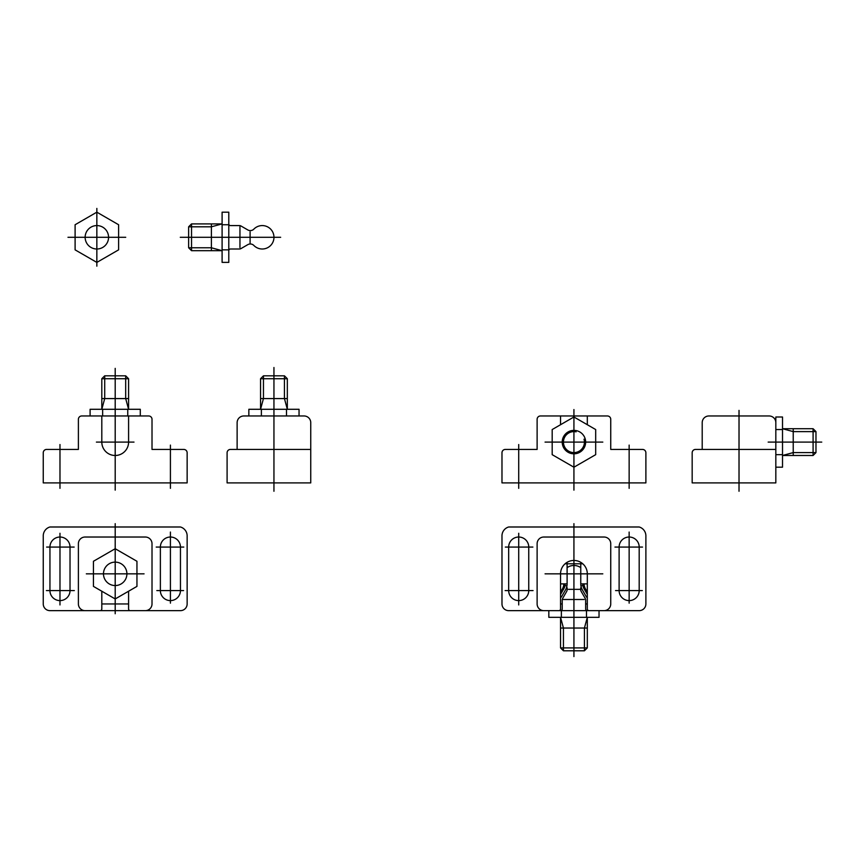 <?xml version="1.0" encoding="UTF-8"?>
<svg xmlns="http://www.w3.org/2000/svg" width="865" height="865" viewBox="0 0 865 865"><rect width="100%" height="100%" fill="white"/><g stroke="black" fill="none" stroke-linecap="round" stroke-linejoin="round"><path stroke-width="1.3" d="M310.751 449.432L230.436 449.432A3.341 3.341 0 0 0 227.095 452.784L227.095 482.897L310.751 482.897L310.751 422.661A6.693 6.693 0 0 0 304.058 415.968L243.822 415.968A6.693 6.693 0 0 0 237.129 422.661L237.129 449.432M273.946 491.266L273.946 367.506M211.395 250.677L211.395 223.905M188.635 226.803L188.635 247.779L211.395 247.779L222.1 250.677L191.533 250.677L191.533 223.905L188.635 226.803L211.395 226.803L222.1 223.905L191.533 223.905M188.635 247.779L191.533 250.677M222.1 237.291L222.1 212.195L228.792 212.195L228.792 262.387L222.1 262.387L222.1 237.291M118.602 224.738L96.848 212.174L75.104 224.738L75.104 249.855L96.848 262.409L118.602 249.855L118.602 224.738M96.848 266.171L96.848 208.422M125.728 237.291L67.978 237.291M280.66 237.291L180.277 237.291M228.792 224.738L222.1 224.738M228.792 249.855L222.1 249.855M108.568 237.291A11.71 11.71 0 0 0 90.998 227.149A11.71 11.71 0 0 0 90.998 247.433A11.71 11.71 0 0 0 108.568 237.291M228.792 223.905A1.676 1.676 0 0 0 230.458 225.581L239.367 225.581A3.341 3.341 0 0 1 241.043 226.024L247.79 229.928A5.017 5.017 0 0 0 253.888 229.095A11.71 11.71 0 0 1 273.967 237.291A11.71 11.71 0 0 1 253.888 245.487A5.017 5.017 0 0 0 247.79 244.654L241.043 248.558A3.341 3.341 0 0 1 239.367 249.001L230.458 249.001A1.676 1.676 0 0 0 228.792 250.677M250.093 231.874L250.093 243M239.951 226.695L239.951 247.585M286.499 415.968L286.499 409.286M261.381 415.568L261.381 409.286M248.85 415.968L248.85 409.286L299.041 409.286L299.041 415.968L287.331 415.968M260.56 378.719L263.457 375.821L263.457 398.581L260.56 409.286L260.56 378.719L287.331 378.719L287.331 409.286L284.434 398.581L284.434 375.821L287.331 378.719M287.331 398.581L260.56 398.581M81.732 415.968L148.661 415.968A3.341 3.341 0 0 1 152.013 419.32L152.013 449.432L183.802 449.432A3.341 3.341 0 0 1 187.143 452.784L187.143 482.897L43.25 482.897L43.25 452.784A3.341 3.341 0 0 1 46.591 449.432L78.391 449.432L78.391 419.32A3.341 3.341 0 0 1 81.732 415.968M59.977 444.534L59.977 488.336M115.196 490.141L115.196 368.371M170.416 488.336L170.416 445.097M126.906 573.841A11.71 11.71 0 0 0 109.347 563.688A11.71 11.71 0 0 0 109.347 583.983A11.71 11.71 0 0 0 126.906 573.841M86.327 573.841L144.066 573.841M115.196 613.75L115.196 523.671M180.45 526.99L49.943 526.99A9.234 9.234 0 0 0 43.25 536.192L43.25 603.954A6.693 6.693 0 0 0 49.943 610.647L85.084 610.647A6.693 6.693 0 0 1 78.391 603.954L78.391 543.717A6.693 6.693 0 0 1 85.084 537.024L145.32 537.024A6.693 6.693 0 0 1 152.013 543.717L152.013 603.954A6.693 6.693 0 0 1 145.32 610.647L180.45 610.647A6.693 6.693 0 0 0 187.143 603.954L187.143 536.192A9.234 9.234 0 0 0 180.45 526.99M74.152 547.069L46.613 547.069M74.347 590.568L46.396 590.568M49.943 590.568L49.943 547.069A10.034 10.034 0 0 1 59.977 537.024A10.034 10.034 0 0 1 70.022 547.069L70.022 590.568A10.034 10.034 0 0 1 59.977 600.602A10.034 10.034 0 0 1 49.943 590.568M59.977 604.938L59.977 533.273M183.575 590.568L156.825 590.568M101.811 591.227L101.811 608.971A1.676 1.676 0 0 1 100.135 610.647L145.32 610.647M128.582 591.227L128.582 608.971A1.676 1.676 0 0 0 130.258 610.647M100.135 610.647L85.084 610.647M170.416 603.143L170.416 532.062M183.78 547.069L156.219 547.069M128.582 603.954L101.811 603.954M180.45 547.069A10.034 10.034 0 0 0 170.416 537.024A10.034 10.034 0 0 0 160.371 547.069L160.371 590.568A10.034 10.034 0 0 0 170.416 600.602A10.034 10.034 0 0 0 180.45 590.568L180.45 547.069M127.761 415.568L127.761 409.286M102.643 415.568L102.643 409.286M101.811 398.581L128.582 398.581M128.582 378.719L125.684 375.821L125.684 398.581L128.582 409.286L128.582 378.719L101.811 378.719L101.811 409.286L104.708 398.581L104.708 375.821L101.811 378.719M101.811 415.968L90.101 415.968L90.101 409.286L140.292 409.286L140.292 415.968L101.811 415.968L101.811 442.101A13.386 13.386 0 0 0 115.196 455.487A13.386 13.386 0 0 0 128.582 442.101L128.582 415.968M263.457 375.821L284.434 375.821M93.442 586.394L115.196 598.948L136.951 586.394L136.951 561.277L115.196 548.724L93.442 561.277L93.442 586.394M125.684 375.821L104.708 375.821M610.744 419.32A3.341 3.341 0 0 0 607.392 415.968L540.463 415.968A3.341 3.341 0 0 0 537.122 419.32L537.122 449.432L505.333 449.432A3.341 3.341 0 0 0 501.981 452.784L501.981 482.897L645.885 482.897L645.885 452.784A3.341 3.341 0 0 0 642.533 449.432L610.744 449.432L610.744 419.32M629.147 488.336L629.147 445.097M518.719 444.534L518.719 488.336M775.829 449.432L695.514 449.432A3.341 3.341 0 0 0 692.173 452.784L692.173 482.897L775.829 482.897L775.829 422.661A6.693 6.693 0 0 0 769.136 415.968L708.9 415.968A6.693 6.693 0 0 0 702.207 422.661L702.207 449.432M573.928 490.141L573.928 409.545M739.024 491.266L739.024 410.388M588.989 610.647L604.051 610.647A6.693 6.693 0 0 0 610.744 603.954L610.744 543.717A6.693 6.693 0 0 0 604.051 537.024L543.815 537.024A6.693 6.693 0 0 0 537.122 543.717L537.122 603.954A6.693 6.693 0 0 0 543.815 610.647L558.876 610.647A1.676 1.676 0 0 0 560.542 608.971L560.542 573.841A13.386 13.386 0 0 1 573.928 560.455A13.386 13.386 0 0 1 587.313 573.841L587.313 608.971A1.676 1.676 0 0 0 588.989 610.647L558.876 610.647M639.192 590.568L639.192 547.069A10.034 10.034 0 0 0 629.147 537.024A10.034 10.034 0 0 0 619.113 547.069L619.113 590.568A10.034 10.034 0 0 0 629.147 600.602A10.034 10.034 0 0 0 639.192 590.568M587.313 603.954L585.648 603.954M642.511 547.069L614.961 547.069M629.147 603.143L629.147 532.062M604.051 610.647L639.192 610.647A6.693 6.693 0 0 0 645.885 603.954L645.885 536.192A9.234 9.234 0 0 0 639.192 526.99L508.674 526.99A9.234 9.234 0 0 0 501.981 536.192L501.981 603.954A6.693 6.693 0 0 0 508.674 610.647L543.815 610.647M642.317 590.568L615.556 590.568M518.719 604.938L518.719 533.273M528.753 547.069A10.034 10.034 0 0 0 518.719 537.024A10.034 10.034 0 0 0 508.674 547.069L508.674 590.568A10.034 10.034 0 0 0 518.719 600.602A10.034 10.034 0 0 0 528.753 590.568L528.753 547.069M533.078 590.568L505.128 590.568M532.883 547.069L505.344 547.069M573.928 523.671L573.928 656.578M545.058 573.841L602.808 573.841M563.331 599.488L584.221 599.488M568.51 589.346L579.647 589.346M581.15 586.902A5.017 5.017 0 0 0 581.302 591.638L585.194 598.396A3.341 3.341 0 0 1 585.648 600.061L585.648 608.971A1.676 1.676 0 0 0 587.313 610.647L560.542 610.647A1.676 1.676 0 0 0 562.218 608.971L562.218 600.061A3.341 3.341 0 0 1 562.672 598.396L566.564 591.638A5.017 5.017 0 0 0 566.716 586.902M580.761 567.667A11.71 11.71 0 0 0 567.105 567.667M560.542 610.647L548.832 610.647L548.832 617.329L599.034 617.329L599.034 610.647L587.313 610.647M586.492 610.647L586.492 617.329M561.374 610.647L561.374 617.329M560.542 647.907L563.439 650.794L563.439 628.044L560.542 617.329L560.542 647.907L587.313 647.907L587.313 617.329L584.426 628.044L584.426 650.794L587.313 647.907M587.313 628.044L560.542 628.044M562.218 603.954L560.542 603.954M560.542 597.142L561.309 597.142L565.494 589.898A12.045 12.045 0 0 0 567.105 583.875L567.105 563.796A12.045 12.045 0 0 0 567.018 562.369M560.542 592.125L562.412 588.892A10.034 10.034 0 0 0 563.764 583.875M560.542 596.699L561.309 597.142M560.542 594.45L563.753 588.892A10.034 10.034 0 0 0 565.094 583.875M564.964 585.529L566.943 585.865M582.772 583.875A10.034 10.034 0 0 0 584.113 588.892L587.313 594.45M582.902 585.529L580.923 585.865M587.313 583.875L580.761 583.875A12.045 12.045 0 0 0 582.372 589.898L586.557 597.142L587.313 596.699M587.313 592.125L585.454 588.892A10.034 10.034 0 0 1 584.102 583.875M587.313 597.142L586.557 597.142M580.848 562.369A12.045 12.045 0 0 0 580.761 563.796L580.761 583.875M565.083 563.796L582.783 563.796M567.105 583.875L560.542 583.875M563.439 650.794L584.426 650.794M587.313 424.715L587.313 415.968M560.542 424.715L560.542 415.968M585.648 442.101A11.71 11.71 0 0 0 568.078 431.959A11.71 11.71 0 0 0 568.078 452.244A11.71 11.71 0 0 0 585.648 442.101M602.808 442.101L545.058 442.101M595.682 429.548L573.928 416.984L552.184 429.548L552.184 454.666L573.928 467.219L595.682 454.666L595.682 429.548M775.829 442.101L775.829 467.197L782.511 467.197L782.511 417.006L775.829 417.006L775.829 467.197M821.75 442.101L768.163 442.101M813.089 428.716L782.511 428.716L793.227 431.613L815.976 431.613L813.089 428.716L813.089 455.487L815.976 452.59L815.976 431.613M815.976 452.59L793.227 452.59L782.511 455.487L813.089 455.487M793.227 428.716L793.227 455.487M775.829 454.666L782.511 454.666M775.829 429.548L782.511 429.548M775.829 455.487L775.829 428.716M576.101 431.84A10.488 10.488 0 0 0 563.45 441.626A10.488 10.488 0 0 0 575.171 452.525A10.488 10.488 0 0 0 584.016 439.193M96.404 442.101L133.999 442.101"/></g></svg>
